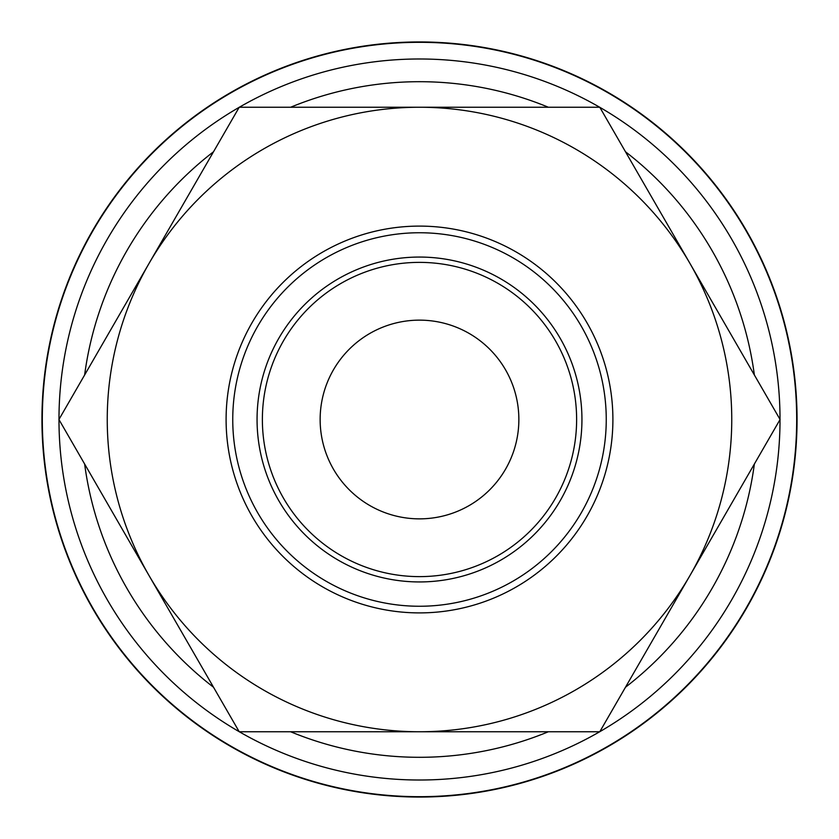 <?xml version="1.0" encoding="UTF-8"?>
<svg xmlns="http://www.w3.org/2000/svg" width="839" height="839" viewBox="0 0 839 839"><rect width="100%" height="100%" fill="white"/><g stroke="black" fill="none" stroke-linecap="round" stroke-linejoin="round"><path stroke-width="1.26" d="M419.5 41.95A377.55 377.55 0 0 0 41.95 419.5A377.55 377.55 0 0 0 419.5 797.05A377.55 377.55 0 0 0 797.05 419.5A377.55 377.55 0 0 0 419.5 41.95M419.5 780.018A360.518 360.518 0 0 1 239.314 731.755A360.518 360.518 0 0 0 599.686 731.755M599.833 731.671A360.518 360.518 0 0 0 780.018 419.584M780.018 419.416A360.518 360.518 0 0 0 599.833 107.329M599.686 107.245A360.518 360.518 0 0 0 239.314 107.245A360.518 360.518 0 0 1 419.5 58.982M780.071 419.5L599.78 107.245L419.5 107.245A312.255 312.255 0 0 0 149.08 575.627A312.255 312.255 0 0 0 419.5 731.755L599.78 731.755L689.92 575.627A312.255 312.255 0 0 0 419.5 107.245L239.22 107.245L58.929 419.5L239.22 731.755L419.5 731.755A312.255 312.255 0 0 0 689.92 575.627L780.071 419.5M576.624 419.5A157.124 157.124 0 0 1 419.5 576.624A157.124 157.124 0 0 1 262.376 419.5A157.124 157.124 0 0 1 419.5 262.376A157.124 157.124 0 0 1 576.624 419.5M612.9 419.5A193.4 193.4 0 0 1 419.5 612.9A193.4 193.4 0 0 1 226.1 419.5A193.4 193.4 0 0 1 419.5 226.1A193.4 193.4 0 0 1 612.9 419.5M232.749 419.5A186.751 186.751 0 0 0 419.5 606.251A186.751 186.751 0 0 0 606.251 419.5A186.751 186.751 0 0 0 419.5 232.749A186.751 186.751 0 0 0 232.749 419.5M419.5 257.059A162.441 162.441 0 0 1 581.941 419.5A162.441 162.441 0 0 1 419.5 581.941A162.441 162.441 0 0 1 257.059 419.5A162.441 162.441 0 0 1 419.5 257.059M320.141 419.5A99.359 99.359 0 0 1 419.5 320.141A99.359 99.359 0 0 1 518.859 419.5A99.359 99.359 0 0 1 419.5 518.859A99.359 99.359 0 0 1 320.141 419.5M239.167 107.329A360.518 360.518 0 0 0 58.982 419.416A360.518 360.518 0 0 1 239.167 107.329M58.982 419.584A360.518 360.518 0 0 0 239.167 731.671A360.518 360.518 0 0 1 58.982 419.584M754.366 374.981A337.813 337.813 0 0 0 625.485 151.765M548.37 107.245A337.813 337.813 0 0 0 290.63 107.245M290.63 731.755A337.813 337.813 0 0 0 548.37 731.755M625.485 687.235A337.813 337.813 0 0 0 754.366 464.019M796.683 419.5A377.183 377.183 0 0 0 419.5 42.317A377.183 377.183 0 0 0 42.317 419.5A377.183 377.183 0 0 0 419.5 796.683A377.183 377.183 0 0 0 796.683 419.5M213.515 151.765A337.813 337.813 0 0 0 84.634 374.981M84.634 464.019A337.813 337.813 0 0 0 213.515 687.235"/></g></svg>
